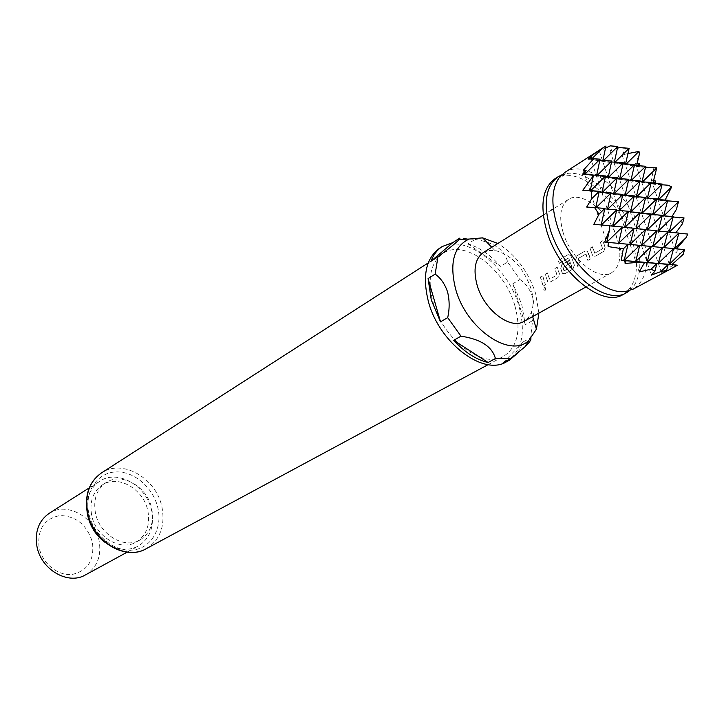 <?xml version="1.0" encoding="UTF-8"?>
<svg xmlns="http://www.w3.org/2000/svg" width="724" height="724" viewBox="0 0 724 724"><rect width="100%" height="100%" fill="white"/><g stroke="black" fill="none" stroke-linecap="round" stroke-linejoin="round"><path stroke-width="0.54" stroke-dasharray="3.62 2.71" d="M544.548 286.921L545.996 287.211L545.063 290.27L543.661 289.98L544.548 286.921L546.14 287.247L545.208 290.333L543.805 290.043L544.692 286.957M629.762 290.532L632.532 287.826C641.229 276.36 642.161 259.699 635.31 237.843C623.925 201.516 588.322 168.23 565.344 173.823L561.634 174.937M564.738 172.484C586.087 157.325 629.328 192.81 642.061 233.988C650.279 261.083 647.392 279.428 633.409 289.012M554.837 178.864C576.268 163.66 619.391 198.801 631.952 239.753C640.043 266.704 637.075 284.975 623.029 294.577M682.424 223.779L679.284 217.689L671.601 217.146L671.999 216.512M605.979 145.967L599.4 151.316L605.508 148.158M617.4 148.275L610.106 150.954L613.427 146.637L610.142 145.877M627.934 153.597L622.079 154.945L625.717 148.447L619.301 147.615M637.12 163.642L635.518 163.76L639.401 153.95M653.582 180.557L651.356 180.095L653.844 168.013L639.174 166.927L639.31 165.787M668.252 185.244L654.559 184.339L654.876 183.507M676.433 209.336L674.849 201.616L664.704 200.937L665.157 200.077M483.406 252.495L488.718 250.468L494.845 250.423C511.144 254.622 523.135 267.174 530.828 288.071C533.624 297.437 533.805 305.546 531.371 312.388L528.357 317.727L524.004 321.393M538.9 313.121L535.57 293.265C528.095 271.102 515.524 254.513 497.859 243.481M514.864 305.7C504.601 268.622 464.337 238.413 442.988 253.418C430.518 262.577 427.169 278.749 432.934 301.917C442.717 339.384 482.827 369.412 503.623 356.308C517.669 346.932 521.416 330.063 514.864 305.7M506.393 361.846C521.986 351.493 526.149 332.832 518.864 305.881C507.515 264.993 463.079 231.635 439.477 248.314M517.832 352.977L523.343 341.818L530.638 337.873L532.538 320.705L525.289 324.705L521.714 304.261L512.854 283.736L519.977 279.545L507.615 262.061L500.546 266.341C490.392 254.902 479.532 247.418 467.957 243.888L474.953 239.427L459.821 238.078M519.977 279.545C525.588 283.301 529.742 288.948 532.457 296.487C534.493 304.397 534.52 312.469 532.538 320.705M474.953 239.427C493.868 242.214 504.755 249.762 507.615 262.061M95.405 512.818C93.152 499.252 96.726 489.171 106.129 482.555C121.894 471.804 147.615 486.863 151.741 508.673C154.275 522.891 150.357 533.335 139.976 539.995C124.438 549.525 99.306 534.502 95.405 512.818M91.631 515.099C89.396 501.587 92.971 491.524 102.365 484.926C118.112 474.184 143.768 489.162 147.868 510.909C150.375 525.081 146.447 535.489 136.085 542.14C120.555 551.661 95.496 536.71 91.631 515.099M39.051 547.235C37.322 529.099 44.372 518.529 60.173 515.533C76.482 516.194 87.242 525.181 92.455 542.475C94.527 560.168 87.758 570.82 72.138 574.449C57.839 576.114 42.092 563.281 39.051 547.235M85.45 574.91C97.097 567.516 101.65 556.123 99.107 540.71C94.925 517.126 66.753 501.289 49.169 513.343M87.133 512.167C85.848 498.248 90.066 487.922 99.794 481.189C117.713 468.89 146.909 485.913 151.578 510.628C154.456 526.782 149.958 538.638 138.103 546.204C127.496 551.444 116.419 550.131 104.871 542.267M563.245 232.965C558.611 216.548 560.331 205.381 568.403 199.462C581.888 190.059 609.21 212.268 617.11 238.287C622.124 255.21 620.287 266.694 611.581 272.731C598.359 281.392 570.965 259.255 563.245 232.965M592.359 254.911L590.042 248.196L592.413 246.812L594.847 253.255L602.612 248.784L600.477 242.133L602.893 240.73L605.255 247.49L603.698 251.472L595.282 256.296L592.82 255.853L589.915 248.205L592.286 246.83L594.712 253.237L602.477 248.766L600.35 242.142L602.766 240.739L605.11 247.472L603.554 251.436L595.137 256.26L592.675 255.816L592.223 254.884M577.725 266.36L575.788 259.726L576.947 255.798L585.146 251.038L587.472 251.174L588.377 252.441L590.359 259.12L587.843 260.441L585.942 254.097L578.34 258.477L580.069 265.02L577.725 266.36L575.652 259.726L576.82 255.816L585.019 251.047L587.345 251.183L590.214 259.083L587.843 260.441M571.136 256.233L574.413 265.237L572.919 269.111L564.856 273.735L562.584 273.373L562.068 272.342L560.819 268.387L561.951 264.513L568.53 260.694L569.598 263.536L563.073 267.31L564.204 270.894L571.643 266.613L571.263 264.74L568.621 257.988L559.444 263.283L558.132 260.495L567.743 254.875L569.073 254.595L571.136 256.233L574.413 265.237M547.389 280.785L545.19 274.251L547.416 272.957L549.724 279.229L557.009 275.029L554.991 268.559L557.254 267.247L559.48 273.826L558.014 277.654L550.122 282.188L547.941 281.862L545.063 274.26L547.29 272.966L549.579 279.211L556.874 275.011L554.865 268.568L557.127 267.256L559.344 273.808L557.878 277.627L549.978 282.152L547.796 281.835L547.244 280.767M543.271 286.107L540.448 277.002L542.665 275.717L545.498 284.831L543.127 286.08L540.321 277.021L542.538 275.726L545.353 284.803L543.127 286.08M586.069 254.097L587.988 260.477M530.638 337.873L530.882 338.488M512.854 283.736L525.289 324.705M523.343 341.818L503.207 362.606M467.957 243.888L500.546 266.341M675.872 232.793L687.8 234.051M676.46 248.875L674.614 248.703M683.184 254.368L675.972 252.83L678.868 249.128M676.949 265.12L670.27 267.129L673.564 264.74M586.648 207.046L604.857 208.44M582.784 190.249L590.141 191.208L599.246 191.29M593.816 224.35L601.201 224.956M604.757 208.874L616.748 209.86M590.259 190.62L590.141 191.208L590.712 190.638M599.11 191.914L590.141 191.208L601.943 192.747L611.146 192.856M602.078 192.141L601.943 192.747L602.531 192.177M582.63 174.131L596.495 176.095L605.59 175.959M596.666 175.298L596.495 176.095L597.255 175.344M592.458 174.991L584.675 174.421L591.562 174.294M588.141 159.108L600.06 159.18M601.336 224.974L613.011 226.178M609.671 225.662L601.164 225.137L609.671 225.879M622.396 226.992L612.966 226.395L624.613 227.417M604.685 242.078L618.54 243.364M583.318 170.24L606.739 242.278L608.685 242.459L606.739 242.278L608.133 246.585M618.558 243.364L651.229 246.45M616.658 210.286L628.441 211.263M611.011 193.462L601.943 192.747L613.554 194.267L622.848 194.385M613.69 193.67L613.554 194.267L614.124 193.706M605.418 176.756L596.495 176.095L608.115 177.742L617.291 177.633M608.287 176.964L608.115 177.742L608.857 177.009M591.218 158.873L591.083 159.561L591.807 158.837M599.852 160.167L591.083 159.561L602.703 161.334L611.78 160.99M602.911 160.375L602.703 161.334L603.626 160.429M613.183 226.187L622.341 227.218M634.079 228.25L645.564 229.481M639.745 245.355L630.115 244.504L639.745 245.391M628.351 211.67L630.55 211.851M639.944 212.63L630.45 212.25L671.601 217.146M622.712 194.982L613.554 194.267L624.975 195.752L625.111 195.172M634.351 195.896L624.975 195.752L664.704 200.937M617.12 178.412L608.115 177.742L619.536 179.371L619.708 178.602M628.803 179.28L619.536 179.371L654.559 184.339M611.563 161.959L602.703 161.334L614.133 163.09L614.341 162.149M623.292 162.773L614.133 163.09L639.174 166.927M617.825 146.375L613.427 146.637M624.776 227.436L634.025 228.467M630.151 244.468L639.174 271.962M663.935 215.833L673.184 216.992M684.035 217.906L679.284 217.689M658.65 199.562L658.116 200.077L667.582 200.829M678.488 201.697L674.849 201.616M653.401 183.398L652.704 184.077L662.026 184.774M678.831 233.264L669.257 232.214M669.112 232.205L675.637 233.11M674.587 248.703L676.433 248.902M673.284 216.621L663.673 215.815M653.084 214.539L662.252 215.698M667.727 200.286L658.116 200.077L658.261 199.534M647.79 198.132L647.256 198.666L656.641 199.408M662.207 184.059L652.704 184.077L652.885 183.362M642.532 181.842L641.826 182.529L651.075 183.226M637.31 165.651L636.441 166.511L645.546 167.154M656.722 167.941L653.844 168.013M667.908 232.096L658.406 231.047M658.261 231.037L678.886 233.065M673.601 248.613L663.772 247.671M663.745 247.671L684.515 249.617M662.351 215.309L652.813 214.512M642.052 213.218L651.138 214.376M656.786 198.847L647.256 198.666L647.392 198.105M636.758 196.684L636.206 197.218L645.527 197.96M651.256 182.493L641.826 182.529L642.007 181.796M631.491 180.258L630.776 180.964L639.944 181.652M645.763 166.239L636.441 166.511L636.658 165.606M626.269 163.941L625.382 164.819L634.405 165.443M656.804 230.911L647.383 229.861M647.229 229.852L667.962 231.888M662.505 247.554L673.61 248.576M651.238 213.987L641.772 213.2M630.839 211.879L639.844 213.037M645.663 197.39L636.206 197.218L636.342 196.647M625.536 195.208L624.975 195.752L634.215 196.485M640.125 180.9L630.776 180.964L630.948 180.213M620.269 178.647L619.536 179.371L628.631 180.041M634.622 164.52L625.382 164.819L625.59 163.895M615.038 162.194L614.133 163.09L623.083 163.715M629.156 148.257L625.717 148.447M645.509 229.698L656.858 230.694M651.22 246.477L641.545 245.554M610.106 150.954L641.518 245.581L662.514 247.527M641.518 245.581L651.319 275.12M622.079 154.945L661.745 273.663M635.518 163.76L670.27 267.129M651.356 180.095L675.972 252.83M599.4 151.316L630.115 244.504M590.151 156.719L625.102 263.473M567.743 254.875L558.132 260.495M567.625 254.911L568.955 254.631L571.019 256.26M574.277 265.21L572.919 269.111M572.784 269.084L564.856 273.735M564.711 273.699L562.439 273.346L562.068 272.342M561.924 272.324L560.819 268.387M560.684 268.387L561.951 264.513M561.824 264.522L568.53 260.694M568.394 260.703L569.598 263.536M569.462 263.536L563.073 267.31M562.847 267.581L563.996 270.794M563.915 270.857L571.643 266.613M571.598 266.314L568.747 258.097M568.385 258.025L559.444 263.283M558.014 260.54L559.326 263.31M580.069 265.02L577.589 266.323M578.25 258.758L579.924 264.984M585.788 254.088L578.205 258.477M88.79 513.307C84.21 491.931 97.197 472.681 115.65 471.939C134.049 470.89 153.506 487.768 157.941 508.221C162.638 528.647 151.081 548.394 132.483 550.068C113.967 552.068 93.079 534.701 88.79 513.307M146.23 548.692C160.131 539.896 165.371 526.049 161.968 507.144C156.456 478.329 122.401 458.419 101.55 472.872M565.344 173.823L562.675 176.493L559.181 177.697M632.532 287.826L628.903 288.867L626.16 291.338M494.845 250.423L491.786 247.273M428.228 262.903L442.988 253.418M106.129 482.555L102.365 484.926M89.251 487.886L99.794 481.189M568.403 199.462L553.371 208.838M551.444 210.041L543.308 215.118M611.581 272.731L585.725 287.102M127.143 552.177L138.103 546.204M139.976 539.995L136.085 542.14M488.175 364.625L503.623 356.308M531.371 312.388L532.638 316.596"/><path stroke-width="1.09" d="M561.634 174.937L558.123 176.747C545.661 186.041 543.027 203.562 550.222 229.3C562.367 271.002 605.716 306.08 626.477 292.731L629.762 290.532M639.745 245.391L651.229 246.45L647.102 262.423L662.514 247.527L658.297 263.346L673.61 248.576L669.311 264.26L684.515 249.617L683.184 254.368L672.035 264.486L673.637 264.685L669.311 264.26L677.429 265.201L658.297 263.346L668.207 264.468L666.596 270.36L661.745 273.663L669.148 269.835L633.409 289.012L626.16 291.338C603.861 295.754 567.933 262.007 556.991 225.155C550.874 204.394 551.607 188.575 559.181 177.697L564.738 172.484L603.155 147.714L590.151 156.719L591.798 156.04L588.141 159.108L593.725 158.746L583.318 170.24L585.399 170.891L582.63 174.131L591.562 174.294L593.363 175.769L582.784 190.249L591.336 190.674L591.707 198.72L586.648 207.046L594.585 207.589L598.992 214.204L593.816 224.35L609.671 225.662L609.626 229.599L604.685 242.078L628.07 244.241L623.292 248.893L608.133 246.585L608.685 242.45M626.477 292.731L623.029 294.577C602.241 307.935 558.946 272.975 546.855 231.345C539.706 205.661 542.366 188.168 554.837 178.864L558.123 176.747M671.999 216.512L676.433 209.336L678.488 201.697L663.935 215.833M602.911 160.375L605.979 145.967L603.155 147.714M605.508 148.158L610.142 145.877L617.825 146.375L603.626 160.429M625.59 163.895L629.156 148.257L619.301 147.615L617.4 148.275M636.658 165.606L639.401 153.95L638.984 151.407L627.934 153.597M639.31 165.787L639.518 163.479L637.12 163.642M654.876 183.507L655.781 181.072L653.582 180.557M665.157 200.077L671.664 186.882L668.252 185.244L662.026 184.774M585.725 287.102L524.004 321.393C510.42 330.171 483.831 309.881 477.053 284.912C472.998 269.31 475.116 258.504 483.406 252.495L543.308 215.118M497.859 243.481L482.609 237.861L469.034 239.056C453.767 246.404 449.278 263.002 455.568 288.84C466.129 328.787 510.194 358.823 528.81 340.479L536.43 329.176L538.9 313.121M442.255 246.513C437.196 249.816 433.423 254.758 430.934 261.319L437.957 256.812C449.577 248.178 456.681 242.368 459.288 239.373L459.821 238.078L452.844 242.594L442.255 246.513L439.477 248.314C425.803 258.414 422.128 276.215 428.445 301.718C439.206 343.067 483.46 376.209 506.393 361.846L509.307 360.29L517.832 352.977M428.083 278.568L431.278 299.98L440.509 321.872L447.704 317.619C449.658 308.895 449.622 300.351 447.577 291.989C444.871 284.025 440.735 278.061 435.151 274.106L428.083 278.568L440.509 321.872M437.957 256.812L435.151 274.106M89.251 487.886L49.169 513.343C38.77 520.674 34.68 531.633 36.915 546.213C40.797 569.58 68.147 585.39 85.45 574.91L127.143 552.177M104.871 542.267C95.93 535.443 90.201 526.493 87.676 515.398L87.26 513.09M87.242 512.972L87.133 512.167M447.704 317.619L460.971 336.162L453.713 340.307C464.708 352.271 476.166 359.674 488.076 362.498L495.424 358.534C492.211 346.624 480.727 339.167 460.971 336.162M495.424 358.534L510.556 358.688L503.207 362.606L509.307 360.29M530.882 338.488C531.335 339.764 529.407 342.497 525.099 346.687L510.556 358.688M488.076 362.498L453.713 340.307M430.934 261.319L452.844 242.594M673.184 216.992L684.035 217.906L682.424 223.779L675.872 232.793M674.614 248.703L686.126 237.59L687.8 234.051L678.831 233.264M686.126 237.59L676.46 248.875M669.148 269.835L677.429 265.201M666.596 270.36L660.731 271.663L668.207 264.468L647.102 262.423L656.93 263.536L654.894 271.21L651.319 275.12L660.731 271.663M654.894 271.21L651.102 269.156L639.174 271.962L644.586 262.486L640.487 262.097L625.102 263.473L626.124 260.74L621.201 260.269L623.292 248.893M591.707 198.72L599.246 191.29L595.725 207.688M601.201 224.956L604.857 208.44L594.585 207.589M599.246 191.29L591.336 190.674M604.857 208.44L598.992 214.204M596.042 207.716L611.146 192.856L607.526 209.1M613.011 226.178L616.748 209.86L604.757 208.874M590.712 190.638L605.59 175.959L602.078 192.141M593.363 175.769L590.259 190.62M611.146 192.856L599.11 191.914M584.938 174.158L600.06 159.18L596.666 175.298M585.399 170.891L584.73 174.158M605.59 175.959L592.458 174.991M600.06 159.18L593.725 158.746M616.748 209.86L601.336 224.974M609.671 225.879L622.396 226.992L606.748 242.268L609.626 229.599M618.54 243.364L622.396 226.992M621.201 260.269L624.133 260.513L628.07 244.241L639.745 245.355L624.133 260.513L635.717 261.473L639.745 245.355M607.834 209.127L622.848 194.385L619.138 210.485M624.613 227.417L628.441 211.263L616.658 210.286M602.531 192.177L617.291 177.633L613.69 193.67M622.848 194.385L611.011 193.462M597.255 175.344L611.78 160.99L608.287 176.964M617.291 177.633L605.418 176.756M591.807 158.837L602.757 147.977M591.798 156.04L591.218 158.873M611.78 160.99L599.852 160.167M628.441 211.263L613.183 226.187M622.341 227.218L634.079 228.25L618.558 243.364M630.124 244.468L634.079 228.25M626.124 260.74L640.487 262.097M644.586 262.486L672.035 264.486M619.436 210.512L634.351 195.896L622.712 194.982M630.55 211.851L634.351 195.896M636.016 228.648L639.944 212.63L628.351 211.67M614.124 193.706L628.803 179.28L617.12 178.412M625.111 195.172L628.803 179.28M608.857 177.009L623.292 162.773L611.563 161.959M619.708 178.602L623.292 162.773M614.341 162.149L617.825 146.375M639.944 212.63L624.776 227.436M634.025 228.467L645.564 229.481L641.518 245.554M645.564 229.481L630.151 244.468M651.229 246.45L635.717 261.473L656.93 263.536L651.102 269.156M671.664 186.882L658.65 199.562M667.582 200.829L678.488 201.697M655.781 181.072L653.401 183.398M669.257 232.214L684.035 217.906M663.673 215.815L667.727 200.286L653.084 214.539M662.252 215.698L673.284 216.621L669.112 232.205M658.261 199.534L662.207 184.059L647.79 198.132M656.641 199.408L667.727 200.286M652.885 183.362L656.722 167.941L642.532 181.842M651.075 183.226L662.207 184.059M639.518 163.479L637.31 165.651M645.546 167.154L656.722 167.941M658.406 231.047L673.284 216.621M663.772 247.671L678.886 233.065L667.908 232.096M678.886 233.065L674.587 248.703M684.515 249.617L673.601 248.613M652.813 214.512L656.786 198.847L642.052 213.218M651.138 214.376L662.351 215.309L658.261 231.037M647.392 198.105L651.256 182.493L636.758 196.684M645.527 197.96L656.786 198.847M642.007 181.796L645.763 166.239L631.491 180.258M639.944 181.652L651.256 182.493M638.984 151.407L626.269 163.941M634.405 165.443L645.763 166.239M647.383 229.861L662.351 215.309M641.545 245.554L656.858 230.694L652.731 246.622L667.962 231.888L656.804 230.911M667.962 231.888L663.745 247.671M673.61 248.576L662.505 247.554M641.772 213.2L645.663 197.39L630.839 211.879M639.844 213.037L651.238 213.987L647.229 229.852M636.342 196.647L640.125 180.9L625.536 195.208M634.215 196.485L645.663 197.39M630.948 180.213L634.622 164.52L620.269 178.647M628.631 180.041L640.125 180.9M629.156 148.257L615.038 162.194M623.083 163.715L634.622 164.52M636.17 228.657L651.238 213.987M656.858 230.694L645.509 229.698M662.514 247.527L651.22 246.477M87.278 512.891C84.446 494.908 89.206 481.569 101.55 472.872C89.342 481.578 84.708 494.818 87.64 512.583C92.735 541.181 125.777 561.028 146.23 548.692L488.175 364.625M491.786 247.273L482.609 237.861M101.55 472.872L428.228 262.903M469.034 239.056L459.288 239.373M553.371 208.838L551.444 210.041M528.81 340.479L525.099 346.687M87.332 513.162C92.545 541.95 126.012 561.064 146.23 548.692M532.638 316.596L536.43 329.176"/></g></svg>
